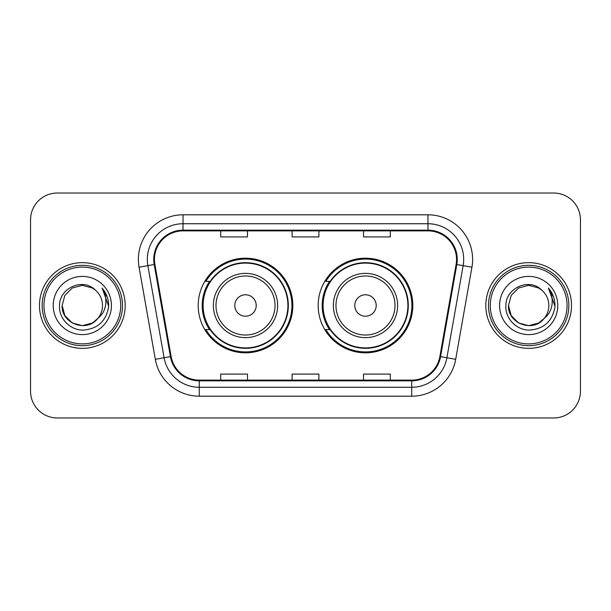 <?xml version="1.0" encoding="UTF-8"?>
<svg xmlns="http://www.w3.org/2000/svg" width="611" height="611" viewBox="0 0 611 611"><rect width="100%" height="100%" fill="white"/><g stroke="black" fill="none" stroke-linecap="round" stroke-linejoin="round"><path stroke-width="0.92" d="M318.178 305.5A47.314 47.314 0 0 0 365.493 352.814A47.314 47.314 0 0 0 412.799 305.5A47.314 47.314 0 0 0 365.493 258.186A47.314 47.314 0 0 0 318.178 305.5M198.201 305.5A47.314 47.314 0 0 0 245.507 352.814A47.314 47.314 0 0 0 292.822 305.5A47.314 47.314 0 0 0 245.507 258.186A47.314 47.314 0 0 0 198.201 305.5M209.542 329.604A43.297 43.297 0 0 1 209.542 281.396M329.52 329.604A43.297 43.297 0 0 1 329.52 281.396M30.55 219.8L30.55 391.2A26.777 26.777 0 0 0 57.327 417.977L553.673 417.977A26.777 26.777 0 0 0 580.45 391.2L580.45 219.8A26.777 26.777 0 0 0 553.673 193.023L57.327 193.023A26.777 26.777 0 0 0 30.55 219.8L30.55 391.2M39.478 305.5A42.846 42.846 0 0 0 82.325 348.346A42.846 42.846 0 0 0 125.179 305.5A42.846 42.846 0 0 0 82.325 262.654A42.846 42.846 0 0 0 39.478 305.5A42.846 42.846 0 0 0 82.325 348.346A42.846 42.846 0 0 0 125.179 305.5A42.846 42.846 0 0 0 82.325 262.654A42.846 42.846 0 0 0 39.478 305.5M485.821 305.5A42.846 42.846 0 0 0 528.675 348.346A42.846 42.846 0 0 0 571.522 305.5A42.846 42.846 0 0 0 528.675 262.654A42.846 42.846 0 0 0 485.821 305.5A42.846 42.846 0 0 0 528.675 348.346A42.846 42.846 0 0 0 571.522 305.5A42.846 42.846 0 0 0 528.675 262.654A42.846 42.846 0 0 0 485.821 305.5M154.453 259.438A28.564 28.564 0 0 1 183.025 230.874L427.975 230.874A28.564 28.564 0 0 1 456.112 264.395L439.867 356.526A28.564 28.564 0 0 1 411.73 380.126L199.27 380.126A28.564 28.564 0 0 1 171.133 356.526L154.889 264.395A28.564 28.564 0 0 1 154.453 259.438M153.743 259.438A29.282 29.282 0 0 0 154.186 264.525L170.431 356.648A29.282 29.282 0 0 0 199.27 380.844L411.73 380.844A29.282 29.282 0 0 0 440.569 356.648L456.814 264.525A29.282 29.282 0 0 0 427.975 230.156L183.025 230.156A29.282 29.282 0 0 0 153.743 259.438M139.064 267.19A44.634 44.634 0 0 1 183.025 214.805L427.975 214.805A44.634 44.634 0 0 1 471.936 267.19L455.691 359.314A44.634 44.634 0 0 1 411.73 396.195L199.27 396.195A44.634 44.634 0 0 1 155.309 359.314L139.064 267.19L147.854 265.64A35.705 35.705 0 0 1 183.025 223.733L427.975 223.733A35.705 35.705 0 0 1 463.146 265.64L446.901 357.763A35.705 35.705 0 0 1 411.73 387.267L199.27 387.267A35.705 35.705 0 0 1 164.099 357.763L147.854 265.64A35.705 35.705 0 0 1 147.312 259.438M553.673 193.023L57.327 193.023M57.327 417.977L553.673 417.977M580.45 391.2L580.45 219.8M292.111 230.874L292.111 236.915L318.889 236.915L318.889 230.874M220.693 230.874L220.693 236.915L247.478 236.915L247.478 230.874M363.522 230.874L363.522 236.915L390.307 236.915L390.307 230.874M318.889 380.126L318.889 374.085L292.111 374.085L292.111 380.126M247.478 380.126L247.478 374.085L220.693 374.085L220.693 380.126M390.307 380.126L390.307 374.085L363.522 374.085L363.522 380.126M92.414 322.975A20.178 20.178 0 0 0 97.867 318.377L93.559 322.264M120.711 305.5A38.386 38.386 0 0 0 82.325 267.114A38.386 38.386 0 0 0 43.939 305.5A38.386 38.386 0 0 0 82.325 343.886A38.386 38.386 0 0 0 120.711 305.5M122.498 305.5A40.173 40.173 0 0 0 82.325 265.327A40.173 40.173 0 0 0 42.151 305.5A40.173 40.173 0 0 0 82.325 345.673A40.173 40.173 0 0 0 122.498 305.5M93.399 322.371L97.867 318.377L92.414 322.975L82.325 325.678L72.235 322.975L64.85 315.589L62.146 305.5L64.85 315.589L72.235 322.975L82.325 325.678L92.414 322.975L97.867 318.377L92.414 322.975L82.325 325.678L72.235 322.975L64.85 315.589L62.146 305.5L64.85 295.411L72.235 288.025L82.325 285.322L92.414 288.025L95.545 290.256C83.165 277.272 59.32 287.964 59.542 305.5C58.603 318.476 70.12 330.192 82.974 330.1C97.462 329.054 106.001 321.355 108.598 307.012L108.643 305.5C108.567 298.878 106.367 293.066 102.037 288.064C105.329 293.463 106.49 299.275 105.52 305.5C104.626 310.701 102.075 314.993 97.867 318.377L93.521 322.287M72.235 288.025L64.85 295.411L62.146 305.5C61.108 323.44 86.541 332.842 97.454 318.858L93.361 322.394M97.867 318.377C100.907 314.619 102.457 310.327 102.503 305.5C102.388 299.413 100.074 294.326 95.545 290.256M53.218 305.5A29.107 29.107 0 0 0 82.325 334.607A29.107 29.107 0 0 0 111.431 305.5A29.107 29.107 0 0 0 82.325 276.393A29.107 29.107 0 0 0 53.218 305.5M102.236 288.285L108.628 306.264M102.037 288.064L107.292 297.183M256.223 305.5A10.715 10.715 0 0 0 245.507 294.785A10.715 10.715 0 0 0 234.8 305.5A10.715 10.715 0 0 0 245.507 316.215A10.715 10.715 0 0 0 256.223 305.5M277.646 305.5A32.139 32.139 0 0 0 245.507 273.361A32.139 32.139 0 0 0 213.376 305.5A32.139 32.139 0 0 0 245.507 337.639A32.139 32.139 0 0 0 277.646 305.5A32.139 32.139 0 0 1 245.507 337.639A32.139 32.139 0 0 1 213.376 305.5M287.911 305.5A42.403 42.403 0 0 0 245.507 263.097A42.403 42.403 0 0 0 203.112 305.5A42.403 42.403 0 0 0 245.507 347.903A42.403 42.403 0 0 0 287.911 305.5M291.928 305.5A46.421 46.421 0 0 1 205.838 329.604L210.138 329.604A42.801 42.801 0 0 0 288.316 305.599A42.801 42.801 0 0 0 210.138 281.396L205.838 281.396A46.421 46.421 0 0 1 291.928 305.5M376.2 305.5A10.715 10.715 0 0 0 365.493 294.785A10.715 10.715 0 0 0 354.777 305.5A10.715 10.715 0 0 0 365.493 316.215A10.715 10.715 0 0 0 376.2 305.5M397.624 305.5A32.139 32.139 0 0 0 365.493 273.361A32.139 32.139 0 0 0 333.354 305.5A32.139 32.139 0 0 0 365.493 337.639A32.139 32.139 0 0 0 397.624 305.5A32.139 32.139 0 0 1 365.493 337.639A32.139 32.139 0 0 1 333.354 305.5M407.888 305.5A42.403 42.403 0 0 0 365.493 263.097A42.403 42.403 0 0 0 323.089 305.5A42.403 42.403 0 0 0 365.493 347.903A42.403 42.403 0 0 0 407.888 305.5M411.906 305.5A46.421 46.421 0 0 1 325.816 329.604L330.116 329.604A42.801 42.801 0 0 0 408.293 305.599A42.801 42.801 0 0 0 330.116 281.396L325.816 281.396A46.421 46.421 0 0 1 411.906 305.5M538.765 322.975A20.178 20.178 0 0 0 544.21 318.377L538.765 322.975L528.675 325.678L518.586 322.975L511.201 315.589L508.497 305.5L511.201 295.411L518.586 288.025L528.675 285.322L538.765 288.025L541.896 290.256C529.508 277.272 505.664 287.964 505.893 305.5C504.946 318.476 516.463 330.192 529.325 330.1C543.813 329.054 552.352 321.355 554.948 307.012L554.994 305.5C554.918 298.878 552.711 293.066 548.38 288.064C551.68 293.463 552.833 299.275 551.863 305.5C550.977 310.701 548.426 314.993 544.21 318.377L538.765 322.975L528.675 325.678L518.586 322.975L511.201 315.589L508.497 305.5L511.201 315.589L518.586 322.975L528.675 325.678L538.765 322.975L544.21 318.377L538.765 322.975L528.675 325.678L518.586 322.975L511.201 315.589L508.497 305.5L511.201 315.589L518.586 322.975L528.675 325.678L538.765 322.975L544.21 318.377L538.765 322.975L528.675 325.678L518.586 322.975L511.201 315.589L508.497 305.5L511.201 315.589L518.586 322.975L528.675 325.678L538.765 322.975L544.21 318.377C547.257 314.619 548.808 310.327 548.854 305.5C548.739 299.413 546.417 294.326 541.896 290.256M567.061 305.5A38.386 38.386 0 0 0 528.675 267.114A38.386 38.386 0 0 0 490.289 305.5A38.386 38.386 0 0 0 528.675 343.886A38.386 38.386 0 0 0 567.061 305.5M568.849 305.5A40.173 40.173 0 0 0 528.675 265.327A40.173 40.173 0 0 0 488.502 305.5A40.173 40.173 0 0 0 528.675 345.673A40.173 40.173 0 0 0 568.849 305.5M508.497 305.5C507.458 323.44 532.891 332.842 543.798 318.858L544.21 318.377M499.569 305.5A29.107 29.107 0 0 0 528.675 334.607A29.107 29.107 0 0 0 557.782 305.5A29.107 29.107 0 0 0 528.675 276.393A29.107 29.107 0 0 0 499.569 305.5M548.579 288.285L554.979 306.264L548.38 288.064L553.642 297.183M554.979 306.264L548.38 288.064M427.975 214.805L427.975 230.156M147.854 265.64L154.186 264.525M199.27 396.195L199.27 380.844M411.73 380.844L411.73 396.195M440.569 356.648L455.691 359.314M155.309 359.314L170.431 356.648M456.814 264.525L471.936 267.19M183.025 214.805L183.025 230.156M275.034 305.5A29.519 29.519 0 0 0 245.507 275.981A29.519 29.519 0 0 0 215.989 305.5A29.519 29.519 0 0 0 245.507 335.019A29.519 29.519 0 0 0 275.034 305.5M395.012 305.5A29.519 29.519 0 0 0 365.493 275.981A29.519 29.519 0 0 0 335.966 305.5A29.519 29.519 0 0 0 365.493 335.019A29.519 29.519 0 0 0 395.012 305.5"/></g></svg>
